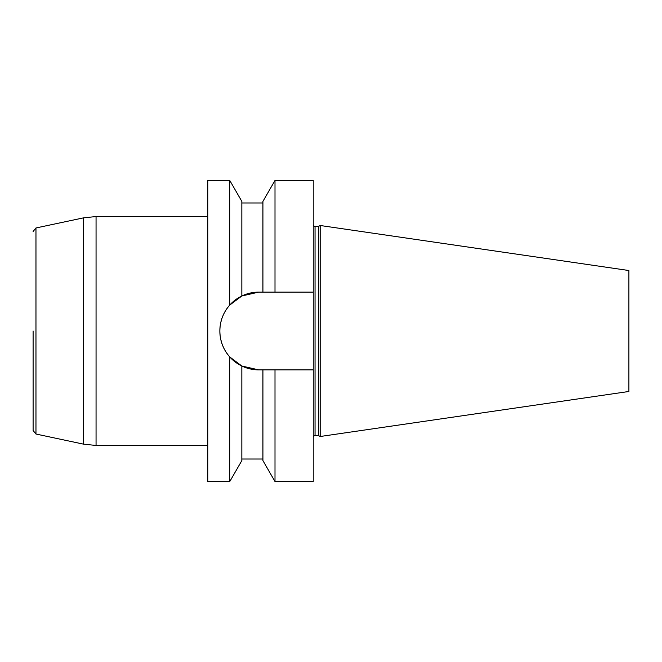 <?xml version="1.0" encoding="UTF-8"?>
<svg xmlns="http://www.w3.org/2000/svg" width="662" height="662" viewBox="0 0 662 662"><rect width="100%" height="100%" fill="white"/><g stroke="black" fill="none" stroke-linecap="round" stroke-linejoin="round"><path stroke-width="0.99" d="M229.772 481.564L229.772 356.95L241.837 366.02L241.837 460.553L229.772 481.564L207.802 481.564L207.802 180.436L229.772 180.436L229.772 305.05C223.326 312.398 220.016 321.037 219.85 330.967C220.016 321.037 223.326 312.398 229.772 305.05L241.837 295.98L229.772 305.05M313.225 369.868L274.995 369.868L274.995 481.564L313.225 481.564L313.225 180.436L274.995 180.436L274.995 292.132L313.225 292.132M229.772 356.95L241.837 366.02L258.685 369.868A38.835 38.835 0 0 1 219.85 331.033C220.032 340.971 223.342 349.619 229.772 356.95C223.342 349.619 220.032 340.971 219.85 331.033L219.85 330.967A38.835 38.835 0 0 1 258.685 292.132L241.837 295.98L241.837 201.447L229.772 180.436M318.447 435.522L318.447 226.478L320.16 225.494L320.16 436.506L318.447 435.522L315.038 435.522C314.731 435.008 314.136 435.613 313.225 437.325M320.16 436.506L628.9 391.474L628.9 270.526L320.16 225.494M241.837 366.02L258.685 369.868L274.995 369.868M274.995 292.132L258.685 292.132M262.93 369.868L262.93 460.553L274.995 481.564M274.995 180.436L262.93 201.447L262.93 292.132M33.1 331L33.1 430.499L33.1 331M318.447 226.478L315.038 226.478L315.038 435.522M83.536 217.856L35.963 227.968L35.963 434.032L83.536 444.144L83.536 217.856L96.056 216.54L96.056 445.46L83.536 444.144M315.038 226.478C314.731 226.992 314.136 226.387 313.225 224.675M241.837 459.014L262.93 459.014M241.837 202.986L262.93 202.986M207.802 216.54L96.056 216.54M207.802 445.46L96.056 445.46M35.963 434.032L33.1 430.499M35.963 227.968L33.1 231.501"/></g></svg>
